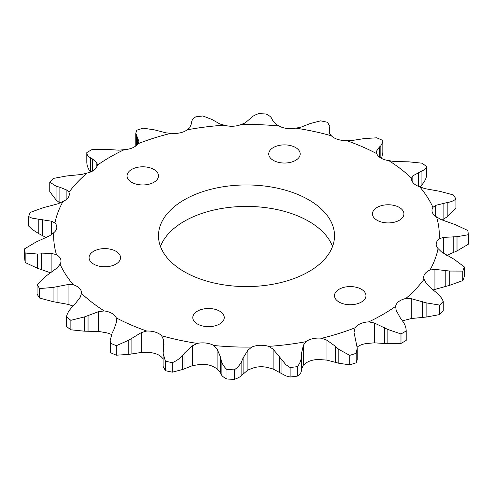 <?xml version="1.0" encoding="UTF-8"?>
<svg xmlns="http://www.w3.org/2000/svg" width="493" height="493" viewBox="0 0 493 493"><rect width="100%" height="100%" fill="white"/><g stroke="black" fill="none" stroke-linecap="round" stroke-linejoin="round"><path stroke-width="0.74" d="M399.324 207.424A15.727 9.077 0 0 0 382.186 205.458A15.727 9.077 0 0 0 372.474 213.845A15.727 9.077 0 0 0 377.083 220.266A15.727 9.077 0 0 0 394.221 222.232A15.727 9.077 0 0 0 403.927 213.845A15.727 9.077 0 0 0 399.324 207.424M295.59 147.536A15.727 9.077 0 0 0 278.453 145.571A15.727 9.077 0 0 0 268.74 153.958A15.727 9.077 0 0 0 273.35 160.379A15.727 9.077 0 0 0 290.488 162.345A15.727 9.077 0 0 0 300.194 153.958A15.727 9.077 0 0 0 295.59 147.536M153.884 169.456A15.727 9.077 0 0 0 136.746 167.491A15.727 9.077 0 0 0 127.04 175.878A15.727 9.077 0 0 0 131.643 182.299A15.727 9.077 0 0 0 148.787 184.265A15.727 9.077 0 0 0 158.493 175.878A15.727 9.077 0 0 0 153.884 169.456M115.917 251.27A15.727 9.077 0 0 0 98.779 249.298A15.727 9.077 0 0 0 89.073 257.691A15.727 9.077 0 0 0 93.676 264.106A15.727 9.077 0 0 0 110.814 266.078A15.727 9.077 0 0 0 120.526 257.691A15.727 9.077 0 0 0 115.917 251.27M219.65 311.157A15.727 9.077 0 0 0 202.512 309.191A15.727 9.077 0 0 0 192.806 317.578A15.727 9.077 0 0 0 197.41 324A15.727 9.077 0 0 0 214.547 325.965A15.727 9.077 0 0 0 224.26 317.578A15.727 9.077 0 0 0 219.65 311.157M361.357 289.237A15.727 9.077 0 0 0 344.213 287.271A15.727 9.077 0 0 0 334.507 295.658A15.727 9.077 0 0 0 339.116 302.08A15.727 9.077 0 0 0 356.254 304.045A15.727 9.077 0 0 0 365.96 295.658A15.727 9.077 0 0 0 361.357 289.237M308.741 199.831A88.019 50.816 0 0 0 212.816 188.819A88.019 50.816 0 0 0 158.481 235.765A88.019 50.816 0 0 0 184.259 271.705A88.019 50.816 0 0 0 280.184 282.717A88.019 50.816 0 0 0 334.519 235.765A88.019 50.816 0 0 0 308.741 199.831M332.535 246.5A88.019 50.816 0 0 0 308.741 221.295A88.019 50.816 0 0 0 221.64 208.484A88.019 50.816 0 0 0 160.465 246.5M355.151 327.753A192.843 111.338 180 0 1 321.793 338.266A15.961 9.213 0 0 0 305.863 341.698A192.843 111.338 180 0 1 268.722 346.363A15.961 9.213 0 0 0 251.763 347.066A192.843 111.338 180 0 1 213.851 345.501A15.961 9.213 0 0 0 197.243 343.411A192.843 111.338 180 0 1 161.63 335.745A15.961 9.213 0 0 0 146.711 331.037A192.843 111.338 180 0 1 116.28 317.886A15.961 9.213 0 0 0 104.263 310.947A192.843 111.338 180 0 1 81.487 293.378A15.961 9.213 0 0 0 81.511 292.811A15.961 9.213 0 0 0 73.334 284.769A192.843 111.338 180 0 1 60.054 264.205A15.961 9.213 0 0 0 61.009 261.068A15.961 9.213 0 0 0 56.442 254.616A192.843 111.338 180 0 1 53.731 232.727A15.961 9.213 0 0 0 56.818 227.279A15.961 9.213 0 0 0 54.939 222.935A192.843 111.338 180 0 1 63.018 201.495A15.961 9.213 0 0 0 69.297 194.174A15.961 9.213 0 0 0 68.965 192.301A192.843 111.338 180 0 1 87.175 173.037A15.961 9.213 0 0 0 97.367 165.18A192.843 111.338 180 0 1 124.242 149.662A15.961 9.213 0 0 0 137.849 143.783L138.909 141.436L135.772 133.184L136.801 130.207A222.183 128.279 180 0 1 143.266 128.168L154.827 129.942L166.036 132.882L171.207 133.264A15.961 9.213 0 0 0 187.137 129.838L189.694 127.786L191.524 123.54L191.648 122.011C191.802 120.237 193.145 118.523 195.678 116.884A222.183 128.279 180 0 1 202.882 115.978L211.941 119.466L219.896 123.996L224.278 125.173A15.961 9.213 0 0 0 241.237 124.47L245.083 122.954L251.147 117.845C252.601 116.2 255.115 114.814 258.671 113.673A222.183 128.279 180 0 1 266.023 113.975C269.079 115.374 271.027 116.946 271.859 118.702L272.555 120.193L275.914 124.23L279.149 126.035A15.961 9.213 0 0 0 295.757 128.125L300.582 127.33L310.263 123.527L320.684 120.84A222.183 128.279 180 0 1 327.586 122.326L329.885 126.621L329.028 130.984L329.546 133.566L331.37 135.791A15.961 9.213 0 0 0 334.02 137.812A15.961 9.213 0 0 0 346.289 140.499L351.706 140.548L364.216 138.588L376.683 137.806A222.183 128.279 180 0 1 382.58 140.357L382.839 141.885L380.842 145.774L379.302 147.124L376.449 151.246L376.72 153.65A15.961 9.213 0 0 0 380.997 158.117A15.961 9.213 0 0 0 388.737 160.589L394.301 161.55L408.635 161.821L422.131 163.189A222.183 128.279 180 0 1 426.55 166.597C425.847 168.612 424.023 170.221 421.084 171.422L412.826 175.835L411.513 178.152A15.961 9.213 0 0 0 411.489 178.725A15.961 9.213 0 0 0 416.16 185.239A15.961 9.213 0 0 0 419.666 186.767L424.923 188.634L439.916 191.333L453.357 194.938A222.183 128.279 180 0 1 455.933 198.925C453.948 200.725 451.027 201.939 447.176 202.568L435.726 205.353L432.946 207.331A15.961 9.213 0 0 0 431.991 210.468A15.961 9.213 0 0 0 436.558 216.92L441.093 219.595L455.532 224.74L467.826 230.484A222.183 128.279 180 0 1 468.35 234.73L457.011 236.702L443.299 237.398L439.269 238.809A15.961 9.213 0 0 0 436.182 244.257A15.961 9.213 0 0 0 438.061 248.595L441.5 251.935L454.207 259.336L464.357 266.941A222.183 128.279 180 0 1 462.791 271.101L449.795 271.051L434.925 269.375L429.982 270.041A15.961 9.213 0 0 0 423.703 277.362A15.961 9.213 0 0 0 424.035 279.235L426.106 283.031L431.948 289.003L436.058 292.312C439.466 295.042 441.864 298.055 443.244 301.359A222.183 128.279 180 0 1 439.713 305.093L426.106 302.838L411.291 298.69L405.825 298.493A15.961 9.213 0 0 0 395.632 306.35L396.162 310.362L400.501 318.244L402.553 321.005C404.932 324.209 406.146 327.525 406.195 330.945A222.183 128.279 180 0 1 400.982 333.952L387.868 329.478L374.304 322.983L368.758 321.867A15.961 9.213 0 0 0 355.151 327.753L354.085 332.202M305.863 341.698L303.306 345.365L301.476 353.672L301.352 356.753C301.198 360.34 299.855 363.637 297.322 366.632L297.322 376.116C299.843 374.489 301.18 372.782 301.352 370.989L301.476 369.46L303.306 365.214L305.863 363.162A15.961 9.213 0 0 1 321.793 359.736L326.964 360.118L338.882 363.279L349.734 364.832L349.734 355.348L338.882 349.445L335.462 346.351L326.964 340.269L321.793 338.266M251.763 347.066L247.917 350.196L243.104 357.949L241.853 360.925C240.399 364.376 237.885 367.347 234.329 369.842L234.329 379.327C237.86 378.205 240.374 376.812 241.853 375.155L247.917 370.046L251.763 368.53A15.961 9.213 0 0 1 268.722 367.827L273.104 369.004L285.897 375.9L290.118 377.022L290.118 367.538L285.897 364.721L273.104 349.155L268.722 346.363M54.939 222.935L51.5 221.215L32.051 218.165L28.643 216.575L28.643 226.059L32.051 229.344L38.793 233.664L46.311 237.62M49.756 191.641L56.208 200.084L59.875 203.03L59.875 187.241L56.208 186.249L49.756 182.157L49.756 191.641M443.244 301.359L443.244 310.843A222.183 128.279 180 0 1 439.713 314.577L426.106 317.067L411.291 318.54L405.825 319.963A15.961 9.213 0 0 0 402.522 320.961M406.195 330.945L406.195 340.429A222.183 128.279 180 0 1 400.982 343.442L387.868 343.713L374.304 342.832L368.758 343.338A15.961 9.213 0 0 0 357.197 347.06M234.329 379.327A222.183 128.279 180 0 1 226.977 379.025C223.902 377.613 221.955 376.036 221.141 374.298L220.445 372.807L217.086 368.77L213.851 366.965A15.961 9.213 0 0 0 197.243 364.875L192.418 365.67L192.418 345.827L184.998 352.563L182.737 355.243C180.093 358.356 176.617 360.833 172.316 362.675A222.183 128.279 180 0 1 165.414 361.184L163.115 353.241L163.972 344.49L163.454 339.591L161.63 335.745M163.084 358.725L161.63 357.209A15.961 9.213 0 0 0 146.711 352.501L141.294 352.452L141.294 332.602L128.784 340.176L116.317 345.71A222.183 128.279 180 0 1 110.42 343.159L110.161 340.534L112.157 332.991L113.698 330.088L116.551 321.911L116.28 317.886M111.412 334.556A15.961 9.213 0 0 0 104.263 332.411L98.699 331.45L98.699 311.601L84.365 316.95L70.869 320.321A222.183 128.279 180 0 1 66.45 316.919C67.153 313.56 68.977 310.368 71.916 307.349L74.437 304.779L80.174 297.316L81.487 293.378M137.849 143.783A192.843 111.338 180 0 1 171.207 133.264M187.137 129.838A192.843 111.338 180 0 1 224.278 125.173M241.237 124.47A192.843 111.338 180 0 1 279.149 126.035M295.757 128.125A192.843 111.338 180 0 1 331.37 135.791M346.289 140.499A192.843 111.338 180 0 1 376.72 153.65M388.737 160.589A192.843 111.338 180 0 1 411.513 178.152M419.666 186.767A192.843 111.338 180 0 1 432.946 207.331M436.558 216.92A192.843 111.338 180 0 1 439.269 238.809M438.061 248.595A192.843 111.338 180 0 1 429.982 270.041M424.035 279.235A192.843 111.338 180 0 1 405.825 298.493M395.632 306.35A192.843 111.338 180 0 1 368.758 321.867M354.091 332.707L357.228 348.009L356.199 353.308A222.183 128.279 180 0 1 349.734 355.348M297.322 366.632A222.183 128.279 180 0 1 290.118 367.538M234.329 369.842A222.183 128.279 180 0 1 226.977 369.534C223.921 366.804 221.973 363.643 221.141 360.069L220.445 357.018L217.086 348.921L213.851 345.501M197.243 343.411L192.418 345.827M146.711 331.037L141.294 332.602M104.263 310.947L98.699 311.601M73.334 284.769L68.077 284.523L53.084 287.431L39.643 288.571A222.183 128.279 180 0 1 37.067 284.584L45.824 276.197L57.274 267.798L60.054 264.205M56.442 254.616L51.907 253.556L37.468 254.024L25.174 253.026A222.183 128.279 180 0 1 24.65 248.786L35.989 242.069L49.701 235.759L53.731 232.727M28.643 216.575A222.183 128.279 180 0 1 30.209 212.415L43.205 207.719L58.075 203.782L63.018 201.495M68.965 192.301L66.894 190.119L59.875 187.241M49.756 182.157A222.183 128.279 180 0 1 53.287 178.423L66.894 175.933L81.709 174.46L87.175 173.037M419.888 186.872L421.084 185.651C424.005 182.663 425.829 179.47 426.55 176.081L426.55 166.597M442.11 220.057L447.176 216.803L455.933 208.416L455.933 198.925M446.689 255.38L457.011 250.931L468.35 244.214L468.35 234.73M464.357 266.941L464.357 276.425A222.183 128.279 180 0 1 462.791 280.585L462.791 271.101M439.713 314.577L439.713 305.093M400.982 343.442L400.982 333.952M356.199 353.308L356.199 362.793A222.183 128.279 180 0 1 349.734 364.832M297.322 376.116A222.183 128.279 180 0 1 290.118 377.022M226.977 379.025L226.977 369.534M172.316 362.675L172.316 372.16A222.183 128.279 180 0 1 165.414 370.674L165.414 361.184M116.317 345.71L116.317 355.194A222.183 128.279 180 0 1 110.42 352.643L110.42 343.159M70.869 320.321L70.869 329.811A222.183 128.279 180 0 1 66.45 326.403L66.45 316.919M39.643 288.571L39.643 298.062A222.183 128.279 180 0 1 37.067 294.075L37.067 284.584M25.174 253.026L25.174 262.516A222.183 128.279 180 0 1 24.65 258.27L24.65 248.786M135.772 133.184L135.803 145.94M381.588 158.444L382.833 152.466L382.833 141.984M433.088 289.939L449.795 285.281L462.791 280.585M356.199 362.793L357.228 359.816L357.228 348.009M172.316 372.16L182.737 369.473L192.418 365.67M163.115 353.241L163.115 366.379L165.414 370.674M116.317 355.194L128.784 354.412L141.294 352.452M110.167 340.706L110.42 352.643M70.869 329.811L84.365 331.179L98.699 331.45M39.643 298.062L53.084 301.667L68.077 304.366L72.366 305.808M25.174 262.516L37.468 268.26L50.613 272.82M97.417 164.668L96.838 162.789L92.499 158.968L90.447 157.766C88.068 156.367 86.854 154.636 86.805 152.571A222.183 128.279 180 0 1 92.018 149.558L105.132 149.287L118.696 150.168L124.242 149.662M86.805 152.571L86.805 162.055C86.842 165.438 88.056 168.754 90.447 171.995L90.478 172.039M338.173 363.058L338.173 348.822M281.059 373.534L281.059 359.305M90.447 171.995L90.447 157.766M92.499 171.089L92.499 158.968M96.838 166.893L96.838 162.789M66.894 199.03L66.894 190.119M56.941 200.688L56.941 186.459M51.5 234.588L51.5 221.215M42.373 235.469L42.373 219.681M38.793 233.664L38.793 219.434M51.907 272.228L51.907 253.556M41.406 269.437L41.406 253.649M37.468 268.26L37.468 254.024M68.077 304.366L68.077 284.523M57.052 302.191L57.052 286.396M53.084 301.667L53.084 287.431M88.05 331.068L88.05 315.28M84.365 331.179L84.365 316.95M163.454 349.802L163.454 339.591M131.884 353.734L131.884 337.945M128.784 354.412L128.784 340.176M221.141 374.298L221.141 360.069M220.445 372.807L220.445 357.018M217.086 368.77L217.086 348.921M184.998 368.351L184.998 352.563M182.737 369.473L182.737 355.243M279.284 372.246L279.284 356.457M273.104 369.004L273.104 349.155M247.917 370.046L247.917 350.196M243.104 373.743L243.104 357.949M241.853 375.155L241.853 360.925M335.462 362.139L335.462 346.351M326.964 360.118L326.964 340.269M303.306 365.214L303.306 345.365M301.476 369.46L301.476 353.672M301.352 370.989L301.352 356.753M387.868 343.713L387.868 329.478M384.441 343.307L384.441 327.518M374.304 342.832L374.304 322.983M426.106 317.067L426.106 302.838M422.236 317.27L422.236 301.476M411.291 318.54L411.291 298.69M449.795 285.281L449.795 271.051M445.801 286.137L445.801 270.349M434.925 289.218L434.925 269.375M457.011 250.931L457.011 236.702M453.215 252.434L453.215 236.64M443.299 253.223L443.299 237.398M447.176 216.803L447.176 202.568M443.885 218.886L443.885 203.098M435.726 216.39L435.726 205.353M421.084 185.651L421.084 171.422M418.563 186.379L418.563 172.433M412.826 182.416L412.826 175.835M380.842 158.031L380.842 145.774M379.302 156.965L379.302 147.124M376.449 152.966L376.449 151.246M329.725 133.948L329.725 127.718M329.281 132.783L329.281 129.228M136.598 145.262L136.598 135.692M137.602 144.135L137.602 137.146M329.885 134.219L329.885 126.621"/></g></svg>
